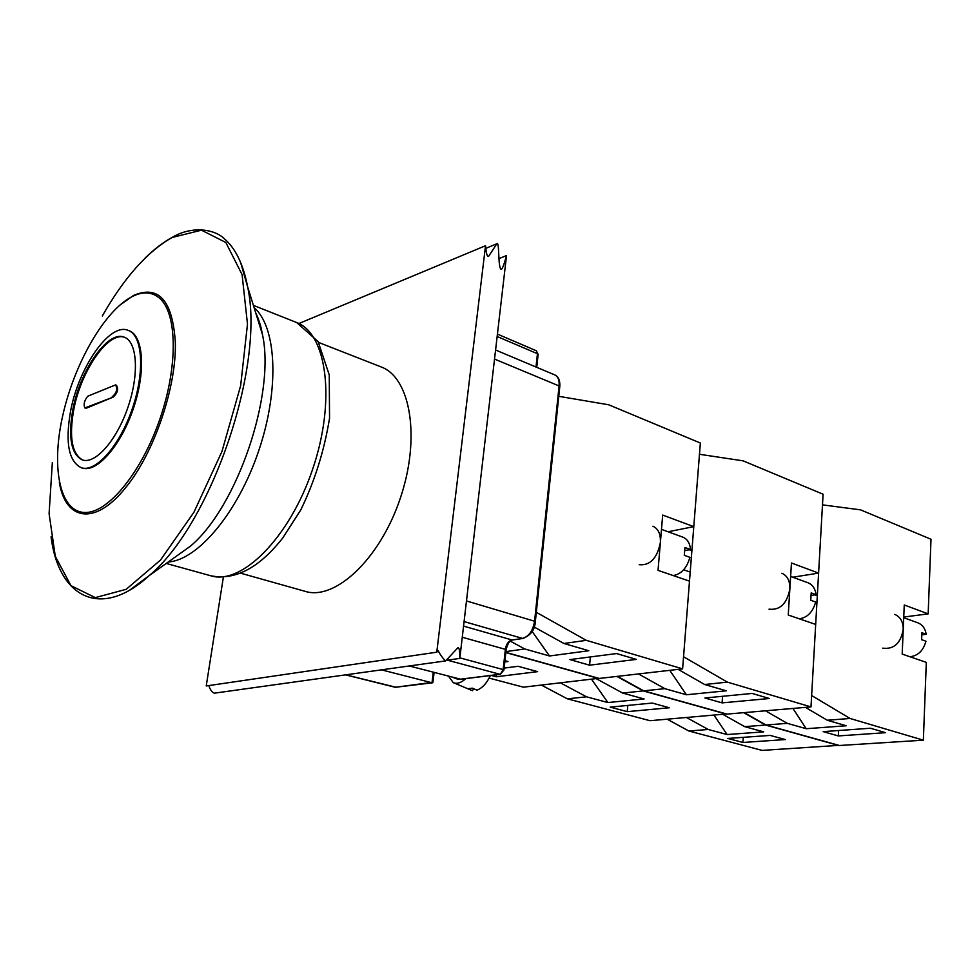 <?xml version="1.0" encoding="UTF-8"?>
<svg xmlns="http://www.w3.org/2000/svg" width="980" height="980" viewBox="0 0 980 980"><rect width="100%" height="100%" fill="white"/><g stroke="black" fill="none" stroke-linecap="round" stroke-linejoin="round"><path stroke-width="1.47" d="M70.315 412.629C65.207 443.242 68.882 461.605 81.316 467.742C95.807 472.801 119.829 445.68 132.361 408.562C145.089 371.53 142.663 335.319 128.16 330.37C109.601 322.138 78.008 368.247 70.315 412.629M72.63 410.804C79.503 371.077 107.751 329.868 124.264 337.194C137.261 341.616 139.381 374.005 128.013 407.08C116.828 440.216 95.379 464.508 82.418 459.963C71.356 454.5 68.085 438.121 72.63 410.804M124.619 337.328C107.996 330.995 80.299 371.849 73.5 411.086C69.004 438.048 72.153 454.389 82.957 460.122M128.49 330.493L129.029 330.689C143.558 335.65 145.996 371.837 133.268 408.868C120.736 445.974 96.714 473.083 82.21 468.024L81.316 467.742M112.198 396.863C116.718 392.809 117.821 388.827 115.517 384.92L87.808 396.177C84.329 400.452 83.337 404.373 84.856 407.937L113.092 397.157L86.51 408.121L84.856 407.937M115.934 385.14L116.4 385.226C118.703 389.134 117.6 393.103 113.092 397.157M132.239 296.536C104.395 310.611 73.843 364.327 62.45 416.892C50.801 469.494 60.442 514.01 86.534 512.466C109.576 511.487 142.357 470.731 160.181 418.191C178.164 365.699 177.16 313.318 159.618 298.251C152.059 291.783 142.933 291.219 132.239 296.536M240.688 573.202L305.099 591.332C335.001 600.924 379.836 559.237 400.171 498.636C420.861 438.17 410.669 377.753 381.232 366.973L318.623 342.449M259.259 321.514L258.414 321.538M259.112 321.085L258.291 321.109M52.344 462.487L49.098 513.679L55.284 556.297L70.964 585.648L95.256 597.616L126.175 589.323L160.487 560.07L193.942 512.234L221.97 451.425L240.639 385.74L247.487 324.16L242.085 274.596L225.841 242.477L201.451 230.19L172.149 237.466C147.306 251.639 124.031 277.818 102.312 316.001M59.278 482.062C65.366 520.576 94.95 526.15 125.379 487.966C153.983 453.679 176.976 386.145 175.285 341.481C172.357 300.039 158.393 284.714 133.403 295.519L119.144 305.674M432.927 682.276L395.259 687.274M460.784 679.263L409.285 665.971M381.49 669.855L432.021 682.778L433.283 672.231M473.671 688.72L472.47 690.704L467.864 688.707L472.409 688.168L477.015 690.177C482.466 687.948 486.913 683.085 490.355 675.551M448.571 676.212L453.238 682.631L455.137 683.195C458.493 683.611 462.033 682.092 465.757 678.638M472.47 690.704L453.556 682.766M558.772 396.312L608.727 404.789L700.357 443.021L693.779 526.652L668.066 531.76M534.149 627.016L563.917 643.48L588.796 650.732L549.51 655.975L532.115 631.389M549.51 655.975L524.778 648.968L510.274 641.116M563.917 643.48L586.31 640.344L536.317 612.316M589.593 665.187L569.907 659.589L616.543 653.562L636.351 659.393L589.593 665.187L590.364 656.943M505.839 652.361L599.295 678.442L682.595 668.862L689.491 581.152L658.033 570.36L662.688 515.076L693.779 526.652M505.925 651.602L524.778 648.968M682.595 668.862L586.31 640.344M673.199 575.554C681.235 574.194 686.808 568.118 689.92 557.326L684.297 555.329L684.922 547.514L690.545 549.535L684.959 550.576M690.545 549.535C689.883 543.141 687.348 539.024 682.925 537.175L661.488 529.359M639.181 564.701C650.083 565.693 657.139 558.331 660.373 542.589C660.777 534.125 658.291 528.673 652.913 526.236M805.462 707.376L827.292 720.251L850.077 718.475L811.636 695.518L822.49 504.859L860.563 509.857L931 539.245L928.158 613.884L903.744 617.033M827.292 720.251L846.218 725.764L806.221 728.716L792.942 708.442M806.221 728.716L787.295 723.35L765.49 710.806M838.292 735.931L823.176 731.631L870.473 728.238L885.577 732.685L838.292 735.931L838.574 730.529M787.295 723.35L766.029 725.004L839.444 745.498L923.356 740.182L926.308 662.37L902.188 654.089L904.258 604.979L928.158 613.884M923.356 740.182L850.077 718.475M766.029 725.004L744.261 712.619M909.893 656.735C917.954 655.877 923.307 650.708 925.953 641.214L921.629 639.683L921.898 632.737L926.21 634.293L922.07 634.783M926.21 634.293C925.255 628.548 922.511 624.738 917.966 622.876L903.719 617.682M882.772 648.148C893.895 649.556 900.706 643.321 903.217 629.442C903.229 621.896 900.436 616.898 894.863 614.448M591.614 679.336L607.894 702.55L586.542 696.817L560.511 682.913M596.44 678.773L622.643 693.056L644.081 698.961L607.894 702.55M586.542 696.817L567.371 698.826L649.985 720.704L726.462 713.955M616.922 676.42L643.198 690.912L726.45 714.151M643.198 690.912L622.643 693.056M652.239 703.064L669.352 707.756L627.237 711.652L610.209 707.119L652.239 703.064M541.426 685.106L567.371 698.826M627.237 711.652L627.788 705.416M504.945 660.679L507.971 661.512L504.81 661.929M489.143 678.099L523.406 687.176L598.78 678.307M505.815 652.57L598.755 678.503M504.137 668.091L518.101 666.29L537.628 671.643L496.284 676.776L491.274 675.441M496.284 676.776L496.505 674.779M678.185 669.377L704.657 684.505L727.38 682.129L683.55 656.747L699.475 454.279L743.097 460.845L823.09 494.226L818.606 573.104L792.759 577.22M704.657 684.505L726.254 690.802L686.392 694.759L669.781 670.345M686.392 694.759L664.857 688.658L638.495 673.934M722.089 702.88L704.914 697.993L752.15 693.448L769.361 698.507L722.089 702.88L722.566 696.29M664.857 688.658L643.738 690.851L726.989 714.102L810.987 706.899L815.679 624.432L788.251 615.024L791.46 562.998L818.606 573.104M810.987 706.899L727.38 682.129M643.738 690.851L617.461 676.359M799.239 618.784C807.324 617.706 812.8 612.12 815.666 602.014L810.754 600.274L811.183 592.924L816.083 594.688L811.305 595.387M816.083 594.688C815.25 588.637 812.579 584.68 808.071 582.806L790.627 576.448M768.994 609.168C780.068 610.405 787.026 603.643 789.856 588.894C790.039 580.92 787.369 575.701 781.856 573.251M714.04 715.216L727.123 734.547L708.246 729.488L686.588 717.568M723.007 714.445L744.739 726.658L763.653 731.852L727.123 734.547M708.246 729.488L688.83 730.994L762.085 750.398L838.905 745.351M743.722 712.668L765.49 725.041L838.905 745.535M765.49 725.041L744.739 726.658M770.219 735.417L785.348 739.557L742.914 742.473L727.809 738.442L770.219 735.417M667.221 719.222L688.83 730.994M742.914 742.473L743.257 737.34M485.529 245.723C486.227 253.759 487.293 257.238 488.751 256.16L496.823 243.775C499.604 240.614 497.779 267.773 501.16 269.378C502.14 269.561 503.941 264.955 506.538 255.547L459.816 658.413C459.865 650.671 459.191 647.155 457.795 647.854L445.63 660.9C442.788 658.315 440.326 654.946 438.256 650.793L436.774 652.19L485.529 245.723L298.9 323.523M506.538 255.547L499.004 258.598M223.367 577.196L206.229 685.963L436.774 652.19M208.838 685.583C210.161 689.761 211.986 692.297 214.302 693.179L445.63 660.9M459.816 658.413L447.333 660.165L499.861 674.264L460.171 679.238M85.64 407.827L86.51 408.121M296.683 322.543L318.108 341.591L329.243 374.887L329.55 418.215C324.209 450.91 314.592 481.523 300.701 510.053L282.742 537.995C258.953 568.143 234.918 580.724 210.627 575.738C241.399 585.648 289.529 537.91 312.608 469.322C336.054 400.857 326.989 333.653 296.683 322.543L253.404 305.38M168.254 561.993C197.899 560.107 238.079 512.344 258.818 450.482C279.753 388.693 276.593 326.793 254.114 307.671M173.166 558.49L190.5 546.105C237.123 507.126 275.576 393.985 262.469 334.572L255.731 312.877M129.85 589.997L149.34 575.505C211.521 523.688 265.188 365.724 247.609 286.736L240.418 261.844M396.349 687.348L345.781 674.828M500.315 674.301L503.169 669.585L503.928 669.977L500.315 674.301L460.674 679.275M536.317 350.779L538.13 354.454M503.928 670.026L506.121 649.764L505.362 649.348L503.169 669.585L459.877 657.862M497.142 336.495L537.444 353.719L535.999 367.01M506.121 649.814L506.121 649.764C507.518 643.799 509.637 640.54 512.479 639.989L511.977 639.952C508.473 640.969 506.256 644.105 505.362 649.348L462.266 637.257M512.577 639.977L522.977 638.446L511.977 639.952L463.565 626.11M523.075 638.433L522.977 638.446C530.78 635.273 534.909 629.687 535.337 621.663L534.59 621.234C532.949 630.802 528.918 636.522 522.475 638.397L464.079 621.577M535.337 621.724L559.788 386.573C560.18 380.583 558.514 376.7 554.827 374.936C558.098 376.59 559.519 380.265 559.09 385.949L559.776 386.659M494.533 359.072L559.09 385.949L534.59 621.234L466.48 600.936M452.785 677.315L458.187 679.41L459.62 679.103M128.16 330.37L129.029 330.689M115.517 384.92L116.4 385.214M210.627 575.738L166.232 563.439M51.058 536.82C58.469 596.918 100.524 620.377 149.34 575.505L173.595 558.184M145.101 258.108C154.276 249.079 163.44 242.085 172.615 237.136C192.521 225.4 215 229.455 224.163 238.606C235.47 248.197 243.285 264.233 247.609 286.736L262.469 334.584L261.243 328.545C261.464 328.851 258.438 317.716 255.89 313.416M86.62 512.454L84.709 512.503M159.618 298.251L157.645 296.671M432.425 682.815L395.308 687.286L345.524 674.865M434.103 672.439L432.903 682.423M536.734 367.329L538.143 354.368L536.342 350.779L497.424 334.094M495.574 350.007L554.827 374.936M817.32 595.718L814.907 594.86M691.892 550.662L689.369 549.755M690.214 572.075L683.636 569.784M485.749 248.381L496.823 243.775"/></g></svg>
